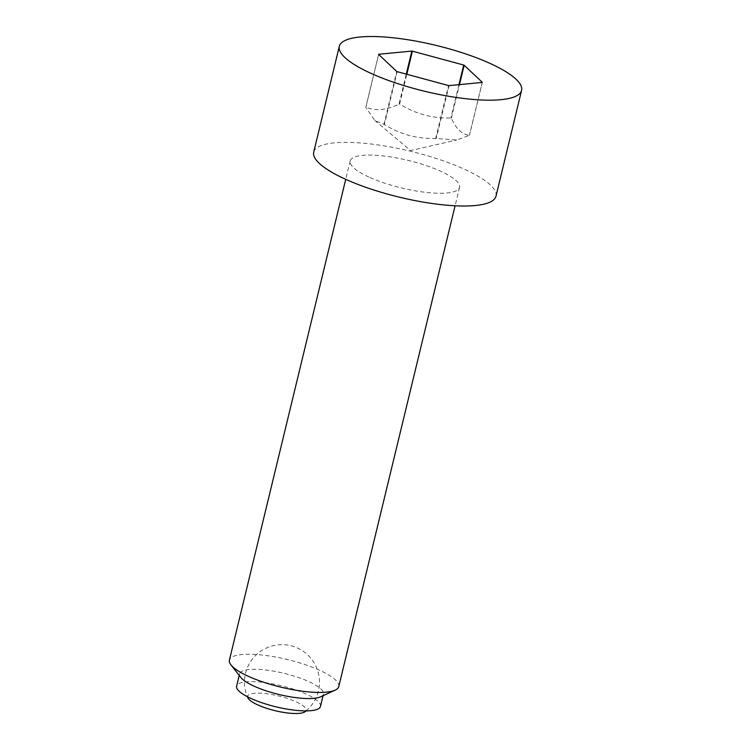 <?xml version="1.0" encoding="UTF-8"?>
<svg xmlns="http://www.w3.org/2000/svg" width="751" height="751" viewBox="0 0 751 751"><rect width="100%" height="100%" fill="white"/><g stroke="black" fill="none" stroke-linecap="round" stroke-linejoin="round"><path stroke-width="0.56" stroke-dasharray="3.75 2.82" d="M247.896 697.839A30.002 7.566 -166.4 0 1 262.634 693.323A30.002 7.566 -166.4 0 1 295.462 701.537A30.002 7.566 -166.4 0 1 305.094 711.676M378.598 54.401L365.793 107.318L374.758 120.413L383.939 124.375A53.959 13.602 13.6 0 0 384.165 124.478A53.959 13.602 13.6 0 0 384.39 124.572C400.245 134.382 417.349 139.01 435.702 138.456A53.959 13.602 13.6 0 0 436.256 138.531L456.739 139.996L469.413 135.358A53.959 13.602 13.6 0 0 469.506 135.227C462.212 134.711 456.157 129.031 451.36 118.16A53.959 13.602 13.6 0 0 451.135 118.067A53.959 13.602 13.6 0 0 450.91 117.963C432.557 118.508 415.453 113.88 399.607 104.079L406.817 74.265M495.979 196.227A93.762 23.638 13.6 0 0 463.038 168.609A93.762 23.638 13.6 0 0 368.506 143.713A93.762 23.638 13.6 0 0 313.721 152.134M338.776 686.564A56.259 14.185 13.6 0 0 319.006 669.995A56.259 14.185 13.6 0 0 262.287 655.05A56.259 14.185 13.6 0 0 229.412 660.11M369.943 177.527A56.259 14.185 13.6 0 0 426.662 192.463A56.259 14.185 13.6 0 0 459.528 187.412A56.259 14.185 13.6 0 0 439.767 170.843A56.259 14.185 13.6 0 0 383.038 155.898A56.259 14.185 13.6 0 0 350.173 160.958A56.259 14.185 13.6 0 0 369.943 177.527M320.696 696.797A43.126 10.871 13.6 0 0 323.456 694.065A43.126 10.871 13.6 0 0 308.295 681.354A43.126 10.871 13.6 0 0 264.812 669.901A43.126 10.871 13.6 0 0 239.616 673.778A43.126 10.871 13.6 0 0 240.818 677.468M320.47 706.409A43.126 10.871 13.6 0 0 305.31 693.699A43.126 10.871 13.6 0 0 261.827 682.246A43.126 10.871 13.6 0 0 236.621 686.123M458.964 84.666L450.91 117.963M383.939 124.375L396.744 71.458M469.413 135.358L482.217 82.441M449.051 85.614L436.256 138.531M435.702 138.456L448.507 85.548M397.195 71.664L384.39 124.572M482.311 82.31L469.506 135.227M451.36 118.16L459.481 84.619M406.282 74.124L399.053 104.004C386.746 110.247 375.697 111.298 365.897 107.177L378.645 54.447M399.607 104.079A53.959 13.602 13.6 0 0 399.053 104.004M306.032 710.915A37.503 37.503 0 0 0 297.227 647.897A37.503 37.503 0 0 0 247.398 696.721M374.758 120.413L410.562 150.576L456.739 139.996M459.528 187.412L455.087 205.783M323.456 694.065L323.052 695.708M239.616 673.778L239.212 675.421M350.173 160.958L345.723 179.329"/><path stroke-width="1.13" d="M306.032 710.915A37.503 37.503 0 0 1 305.094 711.676A30.002 7.566 -166.4 0 1 258.222 705.105A30.002 7.566 -166.4 0 1 247.896 697.839A37.503 37.503 0 0 1 247.398 696.721M339.321 46.309L313.721 152.134A93.762 23.638 13.6 0 0 346.662 179.752A93.762 23.638 13.6 0 0 441.203 204.648A93.762 23.638 13.6 0 0 495.979 196.227L521.588 90.402A93.762 23.638 13.6 0 0 488.638 62.784A93.762 23.638 13.6 0 0 394.106 37.888A93.762 23.638 13.6 0 0 339.321 46.309A93.762 23.638 13.6 0 0 372.271 73.927A93.762 23.638 13.6 0 0 466.803 98.822A93.762 23.638 13.6 0 0 521.588 90.402M345.723 179.329L229.412 660.11A56.259 14.185 13.6 0 0 230.989 664.926A56.259 14.185 13.6 0 0 249.182 676.679A56.259 14.185 13.6 0 0 335.171 690.131A56.259 14.185 13.6 0 0 338.776 686.564L455.087 205.783M230.989 664.926L240.818 677.468A43.126 10.871 13.6 0 0 254.767 686.48A43.126 10.871 13.6 0 0 320.696 696.797L335.171 690.131M239.212 675.421L236.621 686.123A43.126 10.871 13.6 0 0 251.782 698.824A43.126 10.871 13.6 0 0 295.265 710.277A43.126 10.871 13.6 0 0 320.47 706.409L323.052 695.708M459.481 84.619L464.165 65.253A53.959 13.602 13.6 0 0 463.94 65.149A53.959 13.602 13.6 0 0 463.714 65.046L458.964 84.666M378.645 54.447L378.692 54.269A53.959 13.602 13.6 0 0 378.598 54.401L396.744 71.458A53.959 13.602 13.6 0 0 396.969 71.561A53.959 13.602 13.6 0 0 397.195 71.664L448.507 85.548A53.959 13.602 13.6 0 0 449.051 85.614L482.217 82.441A53.959 13.602 13.6 0 0 482.311 82.31L464.165 65.253M406.817 74.265L412.402 51.162L463.714 65.046M378.692 54.269L411.858 51.096L406.282 74.124M412.402 51.162A53.959 13.602 13.6 0 0 411.858 51.096"/></g></svg>
